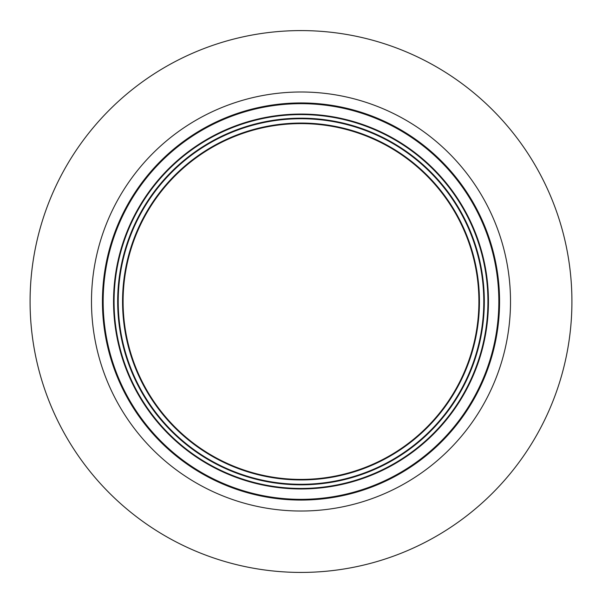 <?xml version="1.0" encoding="UTF-8"?>
<svg xmlns="http://www.w3.org/2000/svg" width="602" height="602" viewBox="0 0 602 602"><rect width="100%" height="100%" fill="white"/><g stroke="black" fill="none" stroke-linecap="round" stroke-linejoin="round"><path stroke-width="0.9" d="M345.413 129.242A177.906 177.906 0 0 1 473.27 345.924A177.906 177.906 0 0 1 256.587 473.782A177.906 177.906 0 0 1 128.73 257.092A177.906 177.906 0 0 1 345.413 129.242M256.452 474.301A178.448 178.448 0 0 1 128.203 256.956A178.448 178.448 0 0 1 345.548 128.715A178.448 178.448 0 0 1 473.797 346.06A178.448 178.448 0 0 1 256.452 474.301M255.368 478.5A182.782 182.782 0 0 0 477.996 347.143A182.782 182.782 0 0 0 346.632 124.516A182.782 182.782 0 0 0 124.004 255.88A182.782 182.782 0 0 0 255.368 478.5M346.767 123.989A183.324 183.324 0 0 0 123.485 255.745A183.324 183.324 0 0 0 255.233 479.026A183.324 183.324 0 0 0 478.515 347.279A183.324 183.324 0 0 0 346.767 123.989M350.575 109.233A198.562 198.562 0 0 0 108.721 251.937A198.562 198.562 0 0 0 251.425 493.783A198.562 198.562 0 0 0 493.279 351.079A198.562 198.562 0 0 0 350.575 109.233M64.768 434.147A270.923 270.923 0 0 1 168.364 65.279A270.923 270.923 0 0 1 537.232 168.869A270.923 270.923 0 0 1 433.636 537.736A270.923 270.923 0 0 1 64.768 434.147M254.33 482.526A186.936 186.936 0 0 0 482.014 348.182A186.936 186.936 0 0 0 347.67 120.498A186.936 186.936 0 0 0 119.986 254.842A186.936 186.936 0 0 0 254.33 482.526M347.798 119.994A187.455 187.455 0 0 0 119.482 254.714A187.455 187.455 0 0 0 254.202 483.03A187.455 187.455 0 0 0 482.518 348.31A187.455 187.455 0 0 0 347.798 119.994M350.394 109.94A197.832 197.832 0 0 0 109.429 252.118A197.832 197.832 0 0 0 251.606 493.076A197.832 197.832 0 0 0 492.571 350.898A197.832 197.832 0 0 0 350.394 109.94M483.684 198.938A209.511 209.511 0 0 1 403.573 484.196A209.511 209.511 0 0 1 118.316 404.085A209.511 209.511 0 0 1 198.427 118.827A209.511 209.511 0 0 1 483.684 198.938"/></g></svg>
